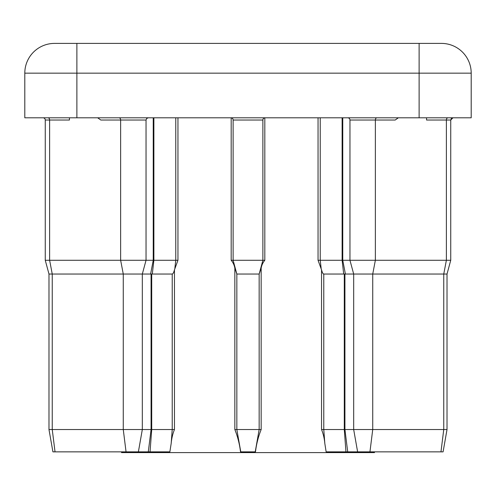 <?xml version="1.0" encoding="UTF-8"?>
<svg xmlns="http://www.w3.org/2000/svg" width="496" height="496" viewBox="0 0 496 496"><rect width="100%" height="100%" fill="white"/><g stroke="black" fill="none" stroke-linecap="round" stroke-linejoin="round"><path stroke-width="0.74" d="M43.028 117.8A2.232 2.232 0 0 1 45.26 120.032L45.26 260.276L177.952 260.276L174.462 269.843L174.462 429.536C172.732 433.777 171.641 438.39 171.188 443.381L169.861 451.856L52.917 451.856L48.98 429.536L48.98 274.04L45.26 260.276M347.727 117.8A2.232 2.232 0 0 1 349.959 120.032L349.959 260.276L450.74 260.276L450.74 120.032L426.56 120.032L426.56 117.8M447.02 429.536L447.02 274.04L447.02 429.536L443.083 451.856L447.02 429.536L443.083 451.856L357.616 451.856L353.679 429.536L353.679 274.04L349.959 260.276L342.761 260.276L345.39 274.04L323.776 274.04L323.776 429.536L447.02 429.536L447.02 274.04L345.39 274.04M374.48 451.856L374.48 452.6L121.52 452.6L121.52 451.856M357.616 451.856L326.139 451.856L324.812 443.381C324.359 438.39 323.268 433.777 321.538 429.536L323.776 429.536L324.812 443.381M321.538 429.536L321.538 269.843L318.048 260.276L342.761 260.276L342.761 117.8M234.837 429.536L234.837 268.051C234.248 265.013 233.033 262.421 231.186 260.276L264.814 260.276C262.961 262.434 261.745 265.025 261.163 268.051L261.163 429.536C258.335 436.567 256.438 444.007 255.477 451.856L240.523 451.856C239.562 443.994 237.665 436.554 234.837 429.536L236.84 429.536L236.84 274.04L259.16 274.04L259.16 429.536L261.163 429.536M471.2 117.8L24.8 117.8L24.8 73.16A29.76 29.76 0 0 1 54.56 43.4L441.44 43.4A29.76 29.76 0 0 1 471.2 73.16L471.2 117.8M398.338 117.8L395.182 120.032L375.36 120.032A2.232 1.581 90 0 1 376.935 117.8M153.878 117.8L153.878 260.276L152.303 274.04L48.98 274.04M48.98 429.536L142.321 429.536L142.321 274.04L146.041 260.276L146.041 120.032L100.818 120.032L97.662 117.8M69.44 117.8L69.44 120.032L45.26 120.032M259.16 274.04L262.88 260.276L262.88 120.032L233.12 120.032L233.12 260.276L236.84 274.04M138.384 451.856L142.321 429.536L174.462 429.536M152.303 274.04L172.224 274.04C173.005 273.922 173.755 272.527 174.462 269.843M240.777 451.856L236.84 429.536L259.16 429.536L255.223 451.856M234.837 268.051L236.797 273.873M259.203 273.873L261.163 268.051M321.538 269.843C322.245 272.527 322.995 273.922 323.776 274.04M265.112 117.8A2.232 2.232 0 0 0 262.88 120.032M230.888 117.8A2.232 2.232 0 0 1 233.12 120.032A2.232 2.232 0 0 0 230.888 117.8M48.038 117.8A2.232 1.581 -90 0 1 49.619 120.032L49.619 260.276L52.247 274.04L52.247 429.536L55.031 451.856M369.948 451.856L372.732 429.536L372.732 274.04L375.36 260.276L375.36 120.032L349.959 120.032M318.048 260.276L318.048 117.8M264.814 117.819L264.814 260.276M231.186 260.276L231.186 117.819M177.952 117.8L177.952 260.276M419.12 117.8L419.12 73.16L76.88 73.16L76.88 117.8M76.88 43.4L76.88 73.16L24.8 73.16M441.44 43.4A29.76 29.76 0 0 1 471.2 73.16L419.12 73.16L419.12 43.4M126.052 451.856L123.268 429.536L123.268 274.04L120.64 260.276L120.64 120.032A2.232 1.581 90 0 0 119.065 117.8M174.859 268.28L175.77 260.276L175.77 117.8M150.61 274.04L153.239 260.276L153.239 117.8M151.708 274.04L151.708 429.536L150.046 451.856M171.188 443.381L172.224 429.536L172.224 274.04M148.292 451.856L151.075 429.536L151.075 274.04M343.697 274.04L342.122 260.276L342.122 117.8M320.23 117.8L320.23 260.276L321.141 268.28M440.969 451.856L443.753 429.536L443.753 274.04L446.381 260.276L446.381 120.032A2.232 1.581 90 0 1 447.962 117.8M345.954 451.856L344.292 429.536L344.292 274.04M344.925 274.04L344.925 429.536L347.708 451.856M447.02 274.04L450.74 260.276L447.02 274.04L450.74 260.276L450.74 120.032L451.379 118.463L452.631 117.825L451.379 118.463L450.74 120.032L452.972 117.8M450.74 260.276L450.74 120.032M146.041 120.032L146.686 118.463L148.273 117.8"/></g></svg>
